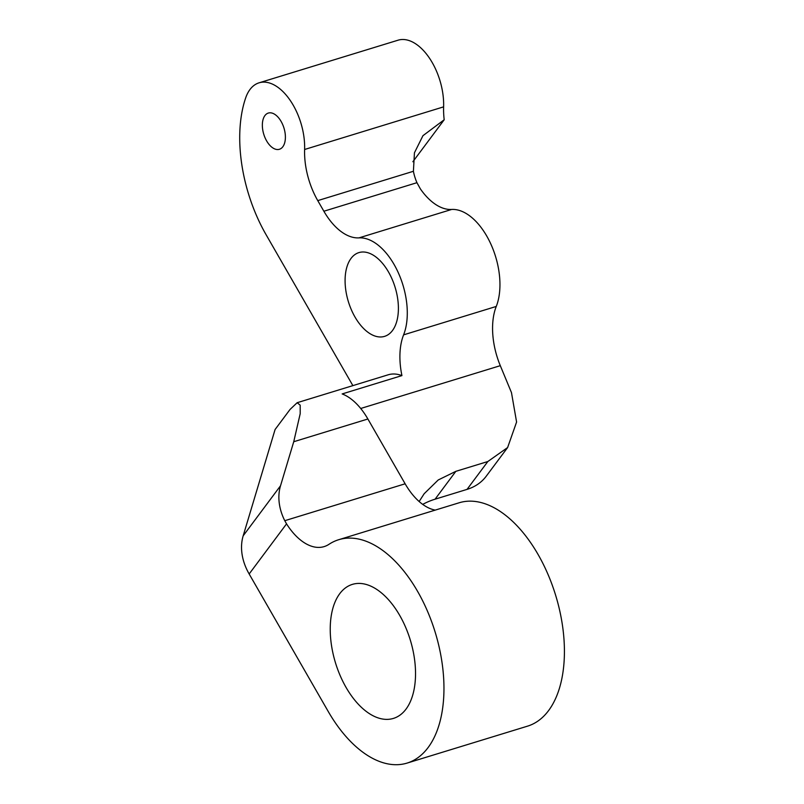<?xml version="1.0" encoding="UTF-8"?>
<svg xmlns="http://www.w3.org/2000/svg" width="804" height="804" viewBox="0 0 804 804"><rect width="100%" height="100%" fill="white"/><g stroke="black" fill="none" stroke-linecap="round" stroke-linejoin="round"><path stroke-width="1.21" d="M407.125 763.076A116.801 65.184 -107 0 0 435.205 632.296A116.801 65.184 -107 0 0 338.635 539.735L459.104 502.791A116.801 65.184 -107 0 1 555.664 595.352A116.801 65.184 -107 0 1 527.595 726.133L407.125 763.076A116.801 65.184 -107 0 1 328.153 711.349L249.16 573.976A58.401 44.863 36.7 0 1 243.18 535.816L275.089 429.507L290.073 409.427L297.148 402.714L300.193 405.166L300.204 413.678L293.741 441.728L367.88 418.995A58.401 32.592 73 0 0 342.152 393.93L401.93 375.599A58.401 32.592 -107 0 1 403.598 334.856A58.401 32.592 73 0 0 398.03 272.134A58.401 32.592 73 0 0 358.986 237.873A58.401 32.592 73 0 1 323.871 211.231L317.761 200.618L413.407 171.282A58.401 44.863 36.7 0 0 416.944 182.689L420.381 188.9A58.401 32.592 73 0 0 451.657 209.452A58.401 32.592 73 0 1 490.691 243.712A58.401 32.592 73 0 1 496.259 306.445A58.401 32.592 -107 0 0 500.299 365.669L360.705 408.482M338.635 539.735A116.801 65.184 -107 0 0 328.987 544.308A58.401 32.592 -107 0 1 324.153 546.599A58.401 32.592 -107 0 1 286.546 523.856L284.767 520.701A58.401 44.863 -143.3 0 1 280.526 485.767L293.741 441.728M406.05 709.088A70.079 39.115 -107 0 0 405.608 627.231A70.079 39.115 -107 0 0 352.333 584.397A70.079 39.115 -107 0 0 339.71 593.724A70.079 39.115 -107 0 0 340.152 675.571A70.079 39.115 -107 0 0 393.427 718.404A70.079 39.115 -107 0 0 406.05 709.088M351.016 258.436A43.798 24.442 73 0 1 358.906 252.607A43.798 24.442 73 0 1 392.201 279.38A43.798 24.442 73 0 1 392.473 330.544A43.798 24.442 73 0 1 384.583 336.363A43.798 24.442 73 0 1 351.288 309.6A43.798 24.442 73 0 1 351.016 258.436M275.933 115.173A18.934 10.563 -107 0 0 268.315 113.062A18.934 10.563 -107 0 0 262.496 128.027A18.934 10.563 -107 0 0 271.802 147.172A18.934 10.563 -107 0 0 279.42 149.273A18.934 10.563 -107 0 0 285.249 134.308A18.934 10.563 -107 0 0 275.933 115.173M297.148 402.714L388.161 374.805A58.401 32.592 73 0 1 401.93 375.599M367.88 418.995L405.136 483.797A58.401 32.592 -107 0 0 435.245 510.108M412.874 161.735L444.19 119.766A58.401 32.592 73 0 1 443.617 106.862L304.615 149.484A50.562 28.22 -107 0 0 290.194 100.379A50.562 28.22 -107 0 0 259.049 82.822A50.562 28.22 -107 0 0 245.672 97.897A116.801 65.184 -107 0 0 266.084 234.698L352.876 385.629M259.049 82.822L398.04 40.2A50.562 28.22 73 0 1 429.195 57.747A50.562 28.22 73 0 1 443.617 106.862M304.615 149.484A58.401 32.592 -107 0 0 317.761 200.618M413.407 171.282L414.442 152.8L422.954 135.685L444.19 119.766M419.155 501.515L424.16 493.736L438.22 479.978L455.848 471.335L487.817 461.536L507.625 447.537L516.59 422.03L511.475 392.613L500.299 365.669M507.625 447.537L486.209 476.239A58.401 44.863 -143.3 0 1 467.044 489.385L435.075 499.194A93.445 71.777 36.7 0 0 422.723 504.389M496.259 306.445L403.598 334.856M358.986 237.873L451.657 209.452M405.136 483.797L284.767 520.701M249.16 573.976L286.546 523.856M243.18 535.816L280.526 485.767M323.871 211.231L416.944 182.689M487.817 461.536L467.044 489.385M455.848 471.335L435.075 499.194"/></g></svg>
